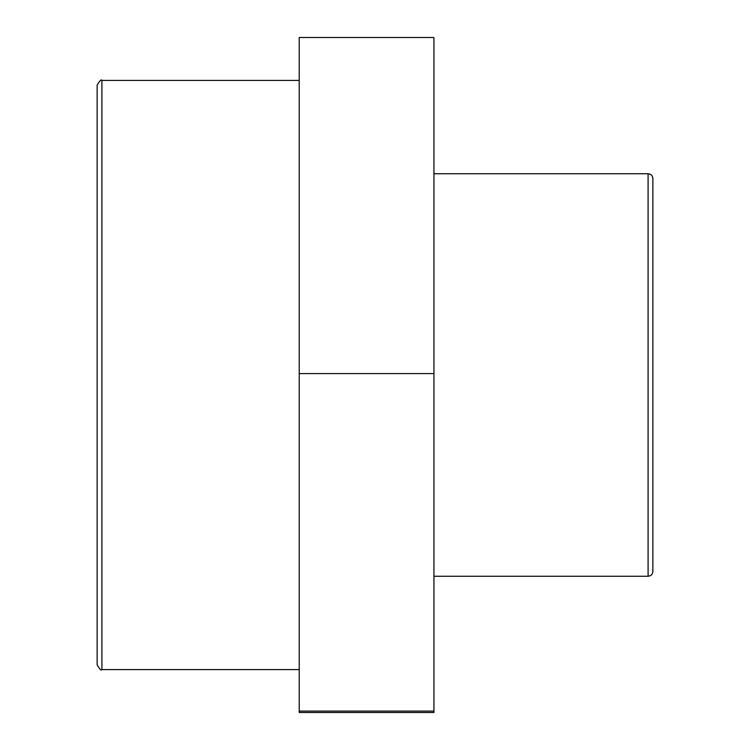 <?xml version="1.0" encoding="UTF-8"?>
<svg xmlns="http://www.w3.org/2000/svg" width="750" height="750" viewBox="0 0 750 750"><rect width="100%" height="100%" fill="white"/><g stroke="black" fill="none" stroke-linecap="round" stroke-linejoin="round"><path stroke-width="1.12" d="M299.222 373.603L299.222 712.5L433.941 712.5L433.941 37.5L299.222 37.5L299.222 373.603L433.941 373.603M299.222 711.103L433.941 711.103M648.094 576.253C650.991 575.972 652.584 574.378 652.866 571.481L652.866 178.519C652.584 175.622 650.991 174.028 648.094 173.747L648.094 576.253L433.941 576.253M97.134 85.191L97.134 664.809C99.769 669.394 101.363 670.978 101.906 669.581L101.906 80.419C101.363 79.022 99.769 80.606 97.134 85.191M299.222 669.581L101.906 669.581M648.094 173.747L433.941 173.747M299.222 80.419L101.906 80.419"/></g></svg>
